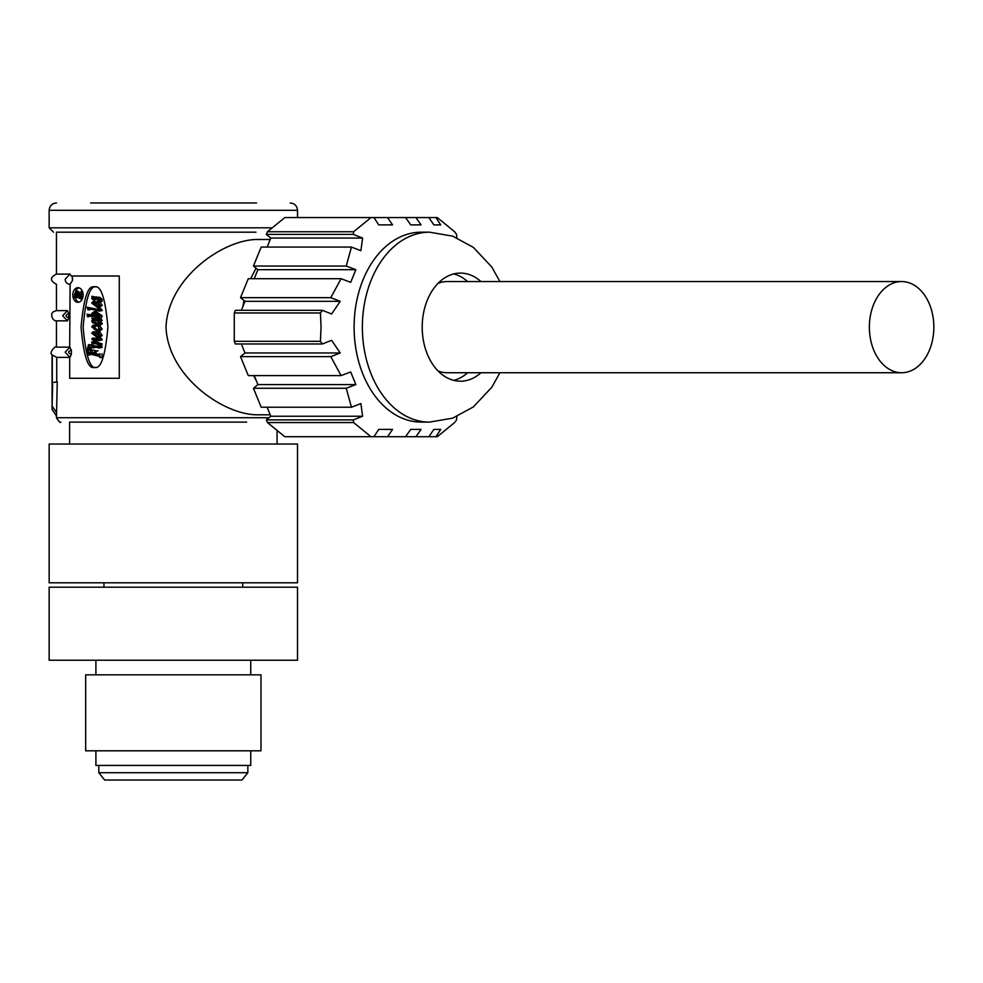 <?xml version="1.0" encoding="UTF-8"?>
<svg xmlns="http://www.w3.org/2000/svg" width="983" height="983" viewBox="0 0 983 983"><rect width="100%" height="100%" fill="white"/><g stroke="black" fill="none" stroke-linecap="round" stroke-linejoin="round"><path stroke-width="1.47" d="M480.97 372.741A54.053 38.226 -90 0 1 460.437 381.195A54.053 38.226 -90 0 1 422.211 327.142A54.053 38.226 -90 0 1 460.437 273.09A54.053 38.226 -90 0 1 480.97 281.556M933.85 327.142A45.599 32.242 -90 0 1 901.608 372.741A45.599 32.242 -90 0 1 869.365 327.142A45.599 32.242 -90 0 1 901.608 281.556A45.599 32.242 -90 0 1 933.85 327.142M901.608 372.741L447.081 372.741A45.599 32.242 -90 0 1 437.988 370.898M354.101 327.142A94.958 67.151 90 0 0 421.252 422.1L429.522 422.1A94.958 67.151 90 0 1 362.371 327.142A94.958 67.151 90 0 1 429.522 232.185L421.252 232.185A94.958 67.151 90 0 0 354.101 327.142M320.446 341.322L322.363 343.976L235.355 343.976L234.273 341.322L320.446 341.322L321.048 327.142L320.446 312.975L234.273 312.975L235.355 310.321L322.363 310.321L320.446 312.975M322.363 343.976L331.603 340.327L340.241 352.971L330.792 356.632L341.076 375.604L350.698 371.955L355.858 384.599L346.237 388.26L351.447 407.232L360.896 403.583L362.604 416.239L353.352 419.888L353.61 422.543L267.437 422.543L266.344 419.888L270.817 416.239L267.143 407.232M267.437 422.543L284.8 436.71L370.972 436.71L353.61 422.543M370.972 436.71L373.958 436.71L378.738 429.411L392.536 429.411L387.56 436.71L405.586 436.71L410.734 429.411L421.068 429.411L415.92 436.71L428.871 436.71L433.859 429.411L440.716 429.411L435.948 436.71L437.288 436.71L454.65 422.543L456.554 419.888L456.849 416.239M453.753 273.925A54.053 38.226 -90 0 1 467.601 281.556M270.239 414.801L255.973 414.801C222.109 413.904 167.995 375.948 166.004 327.216C167.958 278.422 221.9 240.442 255.973 239.496L270.239 239.496M255.973 232.185L89.49 232.185L255.973 232.185M89.49 232.185L56.449 232.185L56.449 274.097L69.94 274.097L71.28 276.014L119.287 276.014L119.287 378.283L69.695 378.283L69.695 357.357L56.731 357.357L52.074 354.888C48.536 352.504 56.092 344.984 56.449 347.134L69.695 347.134L70.1 284.308C66.991 284.013 65.345 282.305 65.173 279.209L69.94 274.097M56.731 381.92L56.731 357.357M52.296 354.888L52.296 382.706L57.26 381.834L56.523 414.58M57.075 357.357L69.94 357.357L71.378 354.322L71.378 350.169L69.695 347.134M256.354 380.814L253.54 375.604M242.936 306.352L243.944 300.454M250.653 278.693L256.059 268.187M69.609 444.021L69.609 422.1L246.672 422.1M81.417 297.21L81.736 299.999A7.299 5.161 -90 0 0 82.707 292.098A7.299 5.161 -90 0 0 77.964 287.7A7.299 5.161 -90 0 0 72.803 295.011A7.299 5.161 -90 0 0 77.964 302.309A7.299 5.161 -90 0 0 81.564 300.245L81.208 299.029L75.961 296.743L74.511 297.554L74.511 294.286L76.121 291.189L78.112 294.028L81.736 291.251L81.736 293.708L78.222 295.318L78.136 296.313L80.459 297.259M78.996 287.847A7.299 5.161 -90 0 0 75.58 291.312M75.212 297.652A7.299 5.161 -90 0 0 78.996 302.162M255.973 202.965L90.682 202.965C46.14 202.965 46.14 202.965 90.682 202.965L256.563 202.965M297.505 444.021L49.15 444.021L49.15 582.808L297.505 582.808L297.505 444.021M250.751 750.815L250.751 765.425L95.904 765.425L95.904 750.815M49.15 587.195L297.505 587.195L297.505 660.232L49.15 660.232L49.15 587.195M254.314 674.842L85.668 674.842L85.668 750.815L260.987 750.815L260.987 674.842L254.314 674.842M173.327 772.724L247.839 772.724L241.99 780.035L104.665 780.035L98.816 772.724L173.327 772.724M95.867 305.344L94.294 303.317L95.13 302.58M99.443 316.686L97.243 316.157L94.81 314.007L96.531 312.963M98.57 323.862L94.847 321.92L94.294 320.839L95.756 319.844M95.867 335.473L94.294 333.458L95.13 332.709M92.23 303.317L93.066 302.58L95.511 304.374L96.015 306.143L92.23 303.317L94.294 303.317M92.746 314.007L94.466 312.963L99.639 315.887L99.209 317.116L95.179 316.157L92.746 314.007L94.81 314.007M92.23 320.839L92.771 321.92L97.784 324.021L99.123 323.088L97.661 321.122L93.692 319.844L92.23 320.839L94.294 320.839M94.847 321.92L92.771 321.92M92.23 333.458L93.066 332.709L95.511 334.503L96.015 336.272L92.23 333.458L94.294 333.458M92.23 297.075L91.714 296.301L94.466 296.792L92.23 298.414L93.274 299.225L97.759 297.284L100.155 299.41L100.155 301.658L97.231 301.179L99.639 299.299L98.312 298.254L93.79 300.208L91.714 298.427L92.23 297.075M97.256 306.192L99.123 304.644L97.981 302.088L100.155 305.332L97.477 307.446L91.714 303.096L93.041 301.597L95.953 303.919L96.531 306.192L97.256 306.192L96.531 306.192M87.929 309.78L87.069 307.224L98.878 310.001L98.153 308.355L100.155 310.481L99.418 311.144L88.347 308.551L87.929 309.78L89.994 309.78L87.868 309.178M93.422 315.727L91.714 313.479L94.171 311.709L100.155 315.912L99.123 318.087L88.372 315.592L87.585 316.821L87.069 314.216L93.422 315.727M93.041 319.487L91.714 318.185L98.976 319.893L98.3 318.467L100.155 320.311L97.489 320.556L100.155 323.812L98.091 325.287L92.476 322.559L91.714 320.802L93.041 319.487M100.155 329.121L97.477 331.308L91.714 326.835L93.176 325.226L94.466 326.098L92.23 326.909L94.528 329.465L97.206 330.055L99.123 328.506L97.735 325.963L100.155 329.121L102.22 329.121L99.541 331.308L97.477 331.308M97.256 336.321L99.123 334.773L97.981 332.217L100.155 335.461L97.477 337.574L91.714 333.225L93.041 331.738L95.953 334.048L96.531 336.321L97.256 336.321L96.531 336.321M95.965 342.87L91.714 338.938L92.844 337.992L98.927 339.418L98.128 337.759L99.811 339.123L99.443 340.56L92.746 339.479L96.752 342.784L99.983 343.804L99.983 344.824L92.967 343.202L92.23 344.419L91.714 341.887L95.965 342.87M92.574 347.761L91.714 345.205L98.902 346.901L98.128 345.242L100.155 347.355L99.418 348.031L92.918 346.557L92.574 347.761L94.638 347.761L94.54 346.999L92.476 346.999M89.048 344.517L89.994 345.242L89.048 345.979L88.101 345.242L89.048 344.517L92.058 345.242L89.048 345.979M88.372 348.744L88.273 352.356L93.09 353.511L91.37 349.813L96.015 350.784L93.778 352.492L93.778 353.647L98.902 354.789L99.983 353.683L99.983 357.566L99.086 356.276L90.092 354.052L88.667 353.843L87.585 354.875L87.585 347.134L90.854 347.626L88.372 348.744L90.436 348.744L90.338 352.356L88.273 352.356M94.466 296.792L91.714 296.301M96.531 296.792L94.466 297.284M96.531 297.284L92.23 298.414M94.294 298.414L95.351 299.225M100.155 299.41L102.22 299.41L99.824 297.284L97.759 297.284M102.22 299.41L101.839 300.577L99.775 300.577M101.839 300.577L99.639 300.933M101.704 300.933L100.155 301.4M102.22 301.4L100.155 301.658M98.951 298.365L97.649 298.365M99.713 298.365L93.79 300.208M95.953 303.919L98.017 303.919L98.607 306.192M100.155 305.332L102.22 305.332L100.045 302.088L97.981 302.088M102.22 305.332L99.541 307.446L97.477 307.446M94.491 302.076L96.555 302.076L95.105 301.597L93.041 301.597M96.555 302.076L98.017 303.919M99.16 309.62L87.069 307.224M99.811 309.657L101.876 309.657L100.217 308.355L98.153 308.355M101.876 309.657L102.22 310.481L100.155 310.481M102.22 310.481L99.418 311.144M90.411 308.551L89.932 309.178M92.525 315.027L87.069 314.216M100.155 315.912L102.22 315.912L96.248 311.709L94.171 311.709M102.22 315.912L101.188 318.087L99.123 318.087M89.048 315.715L88.028 315.715M90.092 315.715L87.868 316.268M89.932 316.268L87.929 316.821M99.16 319.45L91.714 318.185M100.155 320.311L102.22 320.311L100.364 318.467L98.3 318.467M102.22 320.311L99.406 320.9M99.566 320.556L101.765 322.535L99.701 322.535M101.765 322.535L102.22 323.812L100.155 323.812M102.22 323.812L100.155 325.287L98.091 325.287M102.22 329.121L99.811 325.963L97.735 325.963M94.159 325.533L96.223 325.533L93.176 325.226M96.223 325.533L96.531 326.098L94.466 326.098M96.531 326.098L93.852 326.688M93.078 326.331L92.414 326.331M94.479 326.331L92.23 326.909M94.294 326.909L96.592 329.465L94.528 329.465M96.592 329.465L99.271 330.055M95.953 334.048L98.017 334.048L98.607 336.321M100.155 335.461L102.22 335.461L100.045 332.217L97.981 332.217M102.22 335.461L99.541 337.574L97.477 337.574M94.491 332.205L96.555 332.205L95.105 331.738L93.041 331.738M96.555 332.205L98.017 334.048M94.7 342.096L91.714 341.887M99.086 338.951L92.844 337.992M99.811 339.123L101.876 339.123L100.192 337.759L98.128 337.759M101.876 339.123L102.22 339.934L100.155 339.934M102.22 339.934L99.443 340.56M95.228 339.098L92.746 339.479M94.81 339.479L92.967 340.044M95.032 340.044L98.828 342.784L96.752 342.784M98.828 342.784L100.524 343.448L98.46 343.448M100.524 343.448L102.048 343.804L99.983 343.804M102.048 343.804L102.048 344.824L99.983 344.824M95.032 343.202L92.488 343.681M94.552 343.681L92.525 344.025M99.172 346.495L89.994 345.242M99.688 346.409L101.753 346.409L100.192 345.242L98.128 345.242M101.753 346.409L102.22 347.355L100.155 347.355M102.22 347.355L99.418 348.031M90.338 352.356L93.09 353.02M96.015 350.784L91.37 349.813M98.091 350.784L96.015 351.029M97.108 350.919L95.843 352.492L93.778 352.492M95.843 352.492L95.843 353.647L93.778 353.647M99.418 354.556L97.636 354.556M95.843 353.647L99.455 354.494M102.048 353.683L102.048 357.566L99.983 357.566M90.731 353.843L89.994 354.974L87.929 354.974M92.181 347.515L87.585 347.134M92.205 347.626L90.854 347.626M92.918 347.761L90.854 347.859M91.947 347.785L90.436 348.744M74.708 297.652L76.772 297.652L77.35 296.559M80.188 294.028L78.185 291.189L76.121 291.189M81.491 296.841L80.213 296.313L80.287 295.318L83.088 294.04M96.555 286.975C90.215 284.689 85.73 298.082 83.125 327.142C85.73 356.215 90.215 369.608 96.555 367.323M77.817 295.33L76.969 294.47L78.161 292.75M71.378 354.322C67.766 352.946 67.766 351.558 71.378 350.169M70.1 284.308L72.509 280.413L72.214 276.014L71.28 276.014M72.509 280.413L72.509 278.005M82.363 291.177L81.54 291.177M82.4 291.251L81.736 291.251M83.051 293.708L81.736 293.708M80.287 295.318L78.222 295.318M80.213 296.313L78.136 296.313M83.051 296.313L81.54 296.313M83.039 296.375L81.736 296.375M94.491 367.323C100.844 369.608 105.316 356.215 107.921 327.142C105.316 298.082 100.844 284.689 94.491 286.975C88.138 284.689 83.666 298.082 81.061 327.142C83.666 356.215 88.138 369.608 94.491 367.323M77.817 295.379L76.096 292.75L74.954 294.986L77.768 296.178L77.817 295.379M76.969 294.47L74.905 294.47M77.018 294.986L74.954 294.986M56.461 412.553L52.111 406.04L52.64 384.648M52.345 393.286L52.234 397.968M52.111 406.04L52.099 407.957M52.074 354.888L52.074 409.419L56.473 415.981M69.94 357.357L65.173 352.246L69.94 347.134M68.798 313.651L68.798 317.804C65.148 316.415 65.148 315.039 68.798 313.651L67.495 310.616L62.642 315.727L67.495 320.839L56.449 320.839C59.533 320.888 51.165 322.608 51.804 313.602L53.033 311.93L56.449 310.616L67.495 310.616M68.798 317.804L67.495 320.839M437.988 283.399A45.599 32.242 -90 0 1 447.081 281.556L901.608 281.556M467.601 372.741A54.053 38.226 -90 0 1 453.753 380.372M456.849 238.058L456.554 234.409L454.65 231.755L437.288 217.575L435.948 217.575L440.716 224.886L433.859 224.886L428.871 217.575L415.92 217.575L421.068 224.886L410.734 224.886L405.586 217.575L387.56 217.575L392.536 224.886L378.738 224.886L392.536 224.886M421.068 224.886L410.734 224.886M346.237 266.037L355.858 269.686L257.915 269.686L253.442 266.037L261.183 247.065L351.447 247.065L346.237 266.037L253.442 266.037M254.241 278.693L257.915 269.686M355.858 269.686L350.698 282.342L341.076 278.693L330.792 297.665L340.241 301.314L331.603 313.97L322.363 310.321M351.447 407.232L261.183 407.232L253.442 388.26L257.915 384.599L254.241 375.604M257.915 384.599L355.858 384.599M415.92 217.575L405.586 217.575M341.076 375.604L248.269 375.604L240.528 356.632L245 352.971L241.327 343.976M241.327 310.321L245 301.314L240.528 297.665L248.269 278.693L341.076 278.693M253.442 388.26L346.237 388.26M405.586 436.71L415.92 436.71M378.738 224.886L373.958 217.575L370.972 217.575L387.56 217.575M330.792 356.632L240.528 356.632M240.528 297.665L330.792 297.665M387.56 436.71L373.958 436.71M353.352 234.409L266.344 234.409L267.437 231.755L353.61 231.755L353.352 234.409L362.604 238.058L360.896 250.714L351.447 247.065M340.241 352.971L245 352.971M245 301.314L340.241 301.314M392.536 429.411L378.738 429.411M440.716 224.886L433.859 224.886M362.604 238.058L270.817 238.058L266.344 234.409M267.143 247.065L270.817 238.058M270.817 416.239L362.604 416.239M433.859 429.411L440.716 429.411M435.948 217.575L428.871 217.575M266.344 419.888L353.352 419.888M428.871 436.71L435.948 436.71M353.61 231.755L370.972 217.575L284.8 217.575L267.437 231.755M234.273 312.975L234.273 341.322M56.449 414.666L56.449 417.726L268.998 417.726M272.266 227.81L49.15 227.81L53.537 232.185M297.505 217.575L297.505 210.276L49.15 210.276C49.58 205.84 52.013 203.407 56.449 202.965M95.179 316.157L97.243 316.157M99.185 309.805L97.882 309.805M99.283 319.647L97.944 319.647M96.359 338.226L94.294 338.226M99.209 339.246L98.128 339.246M99.197 346.741L98.128 346.741M88.273 350.059L90.338 350.059M499.917 281.556L491.807 267.032L473.376 247.384L452.659 236.141L429.522 232.185M56.449 417.726C59.127 421.867 60.59 423.317 60.835 422.1M49.15 227.81L49.15 210.276M95.904 674.842L95.904 660.232M247.839 765.425L247.839 772.724M242.727 587.195L242.727 582.808M103.94 587.195L103.94 582.808M98.816 765.425L98.816 772.724M250.751 674.842L250.751 660.232M297.505 210.276C297.075 205.84 294.642 203.407 290.206 202.965M277.059 430.394L277.059 444.021M56.449 274.097C49.863 277.366 49.863 280.782 56.449 284.32L56.449 310.616M56.449 347.134L56.449 320.839M499.917 372.741L491.807 387.265L473.376 406.913L452.659 418.156L429.522 422.1"/></g></svg>
